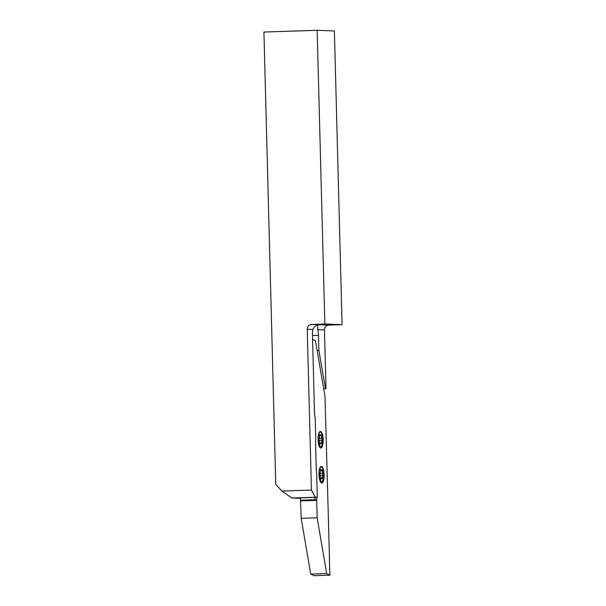 <?xml version="1.0" encoding="UTF-8"?>
<svg xmlns="http://www.w3.org/2000/svg" width="606" height="606" viewBox="0 0 606 606"><rect width="100%" height="100%" fill="white"/><g stroke="black" fill="none" stroke-linecap="round" stroke-linejoin="round"><path stroke-width="0.91" d="M312.863 329.475A9.794 3.007 88.1 0 0 312.469 335.05L314.491 412.239A9.794 3.007 -91.9 0 0 315.218 418.011L315.764 439.032A9.794 3.007 -91.9 0 0 315.59 443.191L316.287 469.817A9.794 3.007 -91.9 0 0 316.68 473.998L317.294 497.314L315.355 497.238L311.439 490.095L307.227 329.255L312.863 329.475C314.105 326.732 315.726 325.339 317.733 325.293L317.658 325.293M311.439 490.095L281.926 491.065L275.76 484.285L263.921 32.057L317.158 30.3L334.391 30.967L342.079 324.672L328.77 325.111L311.545 324.452A4.666 4.439 -87.8 0 0 307.227 329.255M312.484 335.482L318.498 335.285A9.794 3.007 88.1 0 0 317.809 329.664L324.452 329.922A4.666 4.439 92.2 0 1 328.77 325.111M324.452 329.922L325.99 388.666L325.422 388.643L318.9 350.457L318.498 335.285M323.672 388.741L325.99 388.666M311.545 324.452L324.854 324.013L342.079 324.672M317.158 30.3L324.854 324.013M300.447 498.344L291.842 498.011L315.355 497.238M300.735 500.904L316.703 500.382L317.158 517.804L301.19 518.327L300.432 497.867L317.294 497.314M281.926 491.065L291.842 498.011M317.809 329.664L317.733 325.293M323.665 388.704L325.422 388.643M317.143 350.518L318.9 350.457M321.331 466.446A8.279 2.545 88.1 0 0 321.278 466.446A8.279 2.545 88.1 0 0 319.006 474.71A8.279 2.545 88.1 0 0 321.763 482.99A8.279 2.545 88.1 0 0 321.824 482.99A8.279 2.545 88.1 0 0 324.096 474.725A8.279 2.545 88.1 0 0 321.331 466.446M320.415 431.48A8.279 2.545 88.1 0 0 320.362 431.48A8.279 2.545 88.1 0 0 318.089 439.744A8.279 2.545 88.1 0 0 320.854 448.023A8.279 2.545 88.1 0 0 320.907 448.031A8.279 2.545 88.1 0 0 323.18 439.759A8.279 2.545 88.1 0 0 320.415 431.48M312.582 339.451L315.499 340.875L325.021 396.665L329.406 555.543A46.647 14.332 88.1 0 0 329.475 561.186L329.914 575.177L326.687 573.594L317.158 517.804M314.665 413.906L314.703 415.133M316.855 497.329L316.703 500.382M301.19 518.327L310.719 574.124L313.946 575.7L329.914 575.177M316.688 500.147L315.097 499.715L300.493 500.2L315.082 499.715L315.022 497.382M310.719 574.124L326.687 573.594M319.93 444.221L320.142 443.895A2.098 0.644 -91.9 0 1 320.612 443.16A2.098 0.644 -91.9 0 1 321.142 443.933L321.604 443.031A2.098 0.644 -91.9 0 1 322.028 440.259L321.983 438.418A2.098 0.644 -91.9 0 1 321.415 435.608L320.9 434.669A2.098 0.644 -91.9 0 1 320.438 435.403A2.098 0.644 -91.9 0 1 319.9 434.631L319.438 435.532A2.098 0.644 -91.9 0 1 319.014 438.305L319.059 440.145A2.098 0.644 -91.9 0 1 319.635 442.956L319.93 444.221M320.332 432.055A7.227 2.219 -91.9 0 1 321.566 433.252A7.227 2.219 -91.9 0 1 321.96 445.228A7.227 2.219 -91.9 0 1 320.71 446.508A7.227 2.219 -91.9 0 1 318.294 439.198A7.227 2.219 -91.9 0 1 320.332 432.055M320.438 435.403A2.098 0.644 -91.9 0 1 320.422 435.403L319.423 435.441M320.847 479.187L321.059 478.861A2.098 0.644 -91.9 0 1 321.521 478.126A2.098 0.644 -91.9 0 1 322.059 478.899L322.521 477.998A2.098 0.644 -91.9 0 1 322.945 475.225L322.9 473.384A2.098 0.644 -91.9 0 1 322.324 470.574L321.816 469.635A2.098 0.644 -91.9 0 1 321.347 470.37A2.098 0.644 -91.9 0 1 320.816 469.597L320.354 470.498A2.098 0.644 -91.9 0 1 319.93 473.271L319.976 475.112A2.098 0.644 -91.9 0 1 320.544 477.922L320.847 479.187M321.248 467.021A7.227 2.219 -91.9 0 1 322.483 468.218A7.227 2.219 -91.9 0 1 322.877 480.194A7.227 2.219 -91.9 0 1 321.627 481.475A7.227 2.219 -91.9 0 1 319.21 474.165A7.227 2.219 -91.9 0 1 321.248 467.021M321.347 470.37A2.098 0.644 -91.9 0 1 321.339 470.37L320.339 470.407M319.71 443.91L320.142 443.895M319.62 443.1L321.604 443.031M319.453 434.646L319.9 434.631M319.453 435.669L321.415 435.608M318.877 438.524L321.983 438.418M319.248 440.35L322.028 440.259M320.627 478.876L321.059 478.861M320.536 478.066L322.521 477.998M320.369 469.612L320.816 469.597M320.369 470.635L322.324 470.574M319.794 473.491L322.9 473.384M320.165 475.316L322.945 475.225M321.96 445.228L321.142 447.19M319.62 443.191L320.612 443.16M322.877 480.194L322.059 482.156M320.536 478.157L321.521 478.126"/></g></svg>
